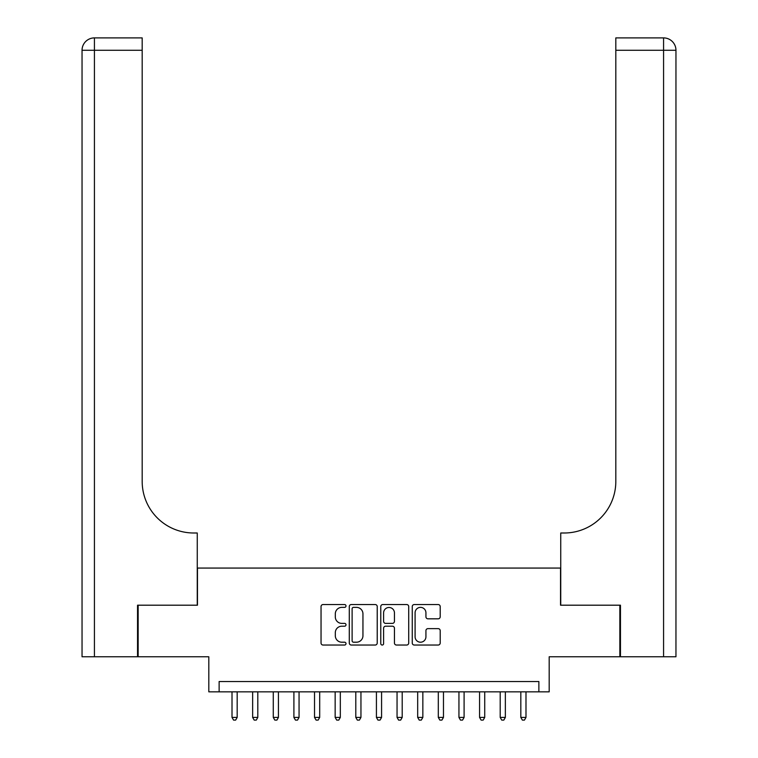 <?xml version="1.0" encoding="UTF-8"?>
<svg xmlns="http://www.w3.org/2000/svg" width="758" height="758" viewBox="0 0 758 758"><rect width="100%" height="100%" fill="white"/><g stroke="black" fill="none" stroke-linecap="round" stroke-linejoin="round"><path stroke-width="1.14" d="M345.999 605.964A1.421 1.421 0 0 0 344.577 604.543L323.06 604.543A2.028 2.028 0 0 0 321.041 606.571L321.041 643.021A2.028 2.028 0 0 0 323.06 645.039L344.577 645.039A1.421 1.421 0 0 0 345.999 643.627A1.421 1.421 0 0 0 344.577 642.206L341.792 642.206A6.481 6.481 0 0 1 335.311 635.725L335.311 632.693A6.481 6.481 0 0 1 341.792 626.212L344.577 626.212A1.421 1.421 0 0 0 345.999 624.791A1.421 1.421 0 0 0 344.577 623.379L341.792 623.379A6.481 6.481 0 0 1 335.311 616.898L335.311 613.857A6.481 6.481 0 0 1 341.792 607.376L344.577 607.376A1.421 1.421 0 0 0 345.999 605.964M438.181 618.822A2.028 2.028 0 0 0 440.199 616.794L440.199 606.571A2.028 2.028 0 0 0 438.181 604.543L414.285 604.543A2.028 2.028 0 0 0 412.257 606.571L412.257 643.021A2.028 2.028 0 0 0 414.285 645.039L438.181 645.039A2.028 2.028 0 0 0 440.199 643.021L440.199 630.665A2.028 2.028 0 0 0 438.181 628.638L427.948 628.638A2.028 2.028 0 0 0 425.93 630.665L425.93 636.796A5.42 5.42 0 0 1 420.51 642.206A5.42 5.42 0 0 1 415.09 636.796L415.09 612.796A5.42 5.42 0 0 1 420.51 607.376A5.42 5.42 0 0 1 425.93 612.796L425.93 616.794A2.028 2.028 0 0 0 427.948 618.822L438.181 618.822M538.872 691.836L549.19 691.836L549.19 656.769L619.845 656.769L619.845 605.197L560.532 605.197L560.532 568.064L197.468 568.064L197.468 605.197L138.155 605.197L138.155 656.769L208.81 656.769L208.81 691.836L538.872 691.836L538.872 681.527L219.128 681.527L219.128 691.836M377.228 606.571A2.028 2.028 0 0 0 375.201 604.543L351.314 604.543A2.028 2.028 0 0 0 349.286 606.571L349.286 643.021A2.028 2.028 0 0 0 351.314 645.039L375.201 645.039A2.028 2.028 0 0 0 377.228 643.021L377.228 606.571M382.799 604.543L406.686 604.543A2.028 2.028 0 0 1 408.714 606.571L408.714 643.021A2.028 2.028 0 0 1 406.686 645.039L396.462 645.039A2.028 2.028 0 0 1 394.444 643.021L394.444 628.24A2.028 2.028 0 0 0 392.417 626.212L385.632 626.212A2.028 2.028 0 0 0 383.605 628.24L383.605 643.627A1.421 1.421 0 0 1 382.193 645.039A1.421 1.421 0 0 1 380.772 643.627L380.772 606.571A2.028 2.028 0 0 1 382.799 604.543M353.541 607.376A1.421 1.421 0 0 0 352.119 608.797L352.119 640.794A1.421 1.421 0 0 0 353.541 642.206L356.478 642.206A6.481 6.481 0 0 0 362.949 635.725L362.949 613.857A6.481 6.481 0 0 0 356.478 607.376L353.541 607.376M394.444 612.9A5.42 5.42 0 0 0 389.025 607.48A5.42 5.42 0 0 0 383.605 612.9L383.605 621.352A2.028 2.028 0 0 0 385.632 623.379L392.417 623.379A2.028 2.028 0 0 0 394.444 621.352L394.444 612.9M232.014 691.836L232.014 717.419L237.178 717.419L237.178 691.836M237.178 717.419L235.624 720.1L233.568 720.1L232.014 717.419M137.539 605.197L197.26 605.197L197.26 532.997L193.754 532.997A51.572 51.572 0 0 1 142.182 481.425L142.182 50.274L94.428 50.274L94.428 656.769L137.539 656.769L137.539 605.197M94.428 656.769L82.044 656.769L82.044 50.274A12.374 12.374 0 0 1 94.428 37.9L142.182 37.9L142.182 50.274M82.044 532.997L82.044 50.274L94.428 50.274L94.428 37.9M193.754 532.997A51.572 51.572 0 0 1 142.182 481.425M675.956 656.769L675.956 50.274L675.956 656.769L620.461 656.769L620.461 605.197L560.74 605.197L560.74 532.997L564.246 532.997A51.572 51.572 0 0 0 615.818 481.425L615.818 37.9L663.572 37.9L615.818 37.9M663.572 656.769L663.572 50.274L675.956 50.274L675.956 532.997L675.956 50.274A12.374 12.374 0 0 0 663.572 37.9A12.374 12.374 0 0 1 675.956 50.274A12.374 12.374 0 0 0 663.572 37.9L663.572 50.274L615.818 50.274M564.246 532.997A51.572 51.572 0 0 0 615.818 481.425M252.651 691.836L252.651 717.419L257.805 717.419L257.805 691.836M257.805 717.419L256.261 720.1L254.195 720.1L252.651 717.419M273.278 691.836L273.278 717.419L278.432 717.419L278.432 691.836M278.432 717.419L276.888 720.1L274.822 720.1L273.278 717.419M293.905 691.836L293.905 717.419L299.059 717.419L299.059 691.836M299.059 717.419L297.515 720.1L295.449 720.1L293.905 717.419M314.532 691.836L314.532 717.419L319.696 717.419L319.696 691.836M319.696 717.419L318.142 720.1L316.086 720.1L314.532 717.419M335.159 691.836L335.159 717.419L340.323 717.419L340.323 691.836M340.323 717.419L338.769 720.1L336.713 720.1L335.159 717.419M355.796 691.836L355.796 717.419L360.95 717.419L360.95 691.836M360.95 717.419L359.406 720.1L357.34 720.1L355.796 717.419M376.423 691.836L376.423 717.419L381.577 717.419L381.577 691.836M381.577 717.419L380.033 720.1L377.967 720.1L376.423 717.419M397.05 691.836L397.05 717.419L402.204 717.419L402.204 691.836M402.204 717.419L400.66 720.1L398.594 720.1L397.05 717.419M417.677 691.836L417.677 717.419L422.841 717.419L422.841 691.836M422.841 717.419L421.287 720.1L419.231 720.1L417.677 717.419M438.304 691.836L438.304 717.419L443.468 717.419L443.468 691.836M443.468 717.419L441.914 720.1L439.858 720.1L438.304 717.419M458.941 691.836L458.941 717.419L464.095 717.419L464.095 691.836M464.095 717.419L462.551 720.1L460.485 720.1L458.941 717.419M479.568 691.836L479.568 717.419L484.722 717.419L484.722 691.836M484.722 717.419L483.178 720.1L481.112 720.1L479.568 717.419M500.195 691.836L500.195 717.419L505.349 717.419L505.349 691.836M505.349 717.419L503.805 720.1L501.739 720.1L500.195 717.419M520.822 691.836L520.822 717.419L525.986 717.419L525.986 691.836M525.986 717.419L524.432 720.1L522.376 720.1L520.822 717.419"/></g></svg>
